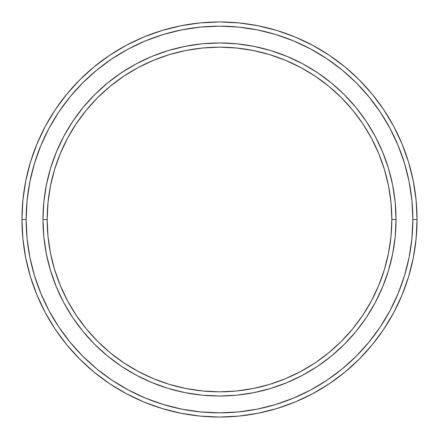 <?xml version="1.0" encoding="UTF-8"?>
<svg xmlns="http://www.w3.org/2000/svg" width="439" height="439" viewBox="0 0 439 439"><rect width="100%" height="100%" fill="white"/><g stroke="black" fill="none" stroke-linecap="round" stroke-linejoin="round"><path stroke-width="0.66" d="M42.967 219.5L47.171 219.5A172.329 172.329 0 0 1 219.5 47.171A172.329 172.329 0 0 1 391.829 219.5L396.033 219.5A176.533 176.533 0 0 0 219.5 42.967A176.533 176.533 0 0 0 42.967 219.5A176.533 176.533 0 0 1 219.5 42.967A176.533 176.533 0 0 1 396.033 219.5A176.533 176.533 0 0 1 219.5 396.033A176.533 176.533 0 0 1 42.967 219.5L43.818 202.198L46.358 185.06L50.567 168.252L56.406 151.943L63.809 136.282L72.715 121.422L83.037 107.506L94.67 94.67L107.506 83.037L121.422 72.715L136.282 63.809L151.943 56.406L168.252 50.567L185.06 46.358L202.198 43.818L219.5 42.967L236.802 43.818L253.94 46.358L270.748 50.567L287.057 56.406L302.718 63.809L317.578 72.715L331.494 83.037L344.33 94.67L355.963 107.506L366.285 121.422L375.191 136.282L382.594 151.943L388.433 168.252L392.642 185.06L395.182 202.198L396.033 219.5L395.182 236.802L392.642 253.94L388.433 270.748L382.594 287.057L375.191 302.718L366.285 317.578L355.963 331.494L344.33 344.33L331.494 355.963L317.578 366.285L302.718 375.191L287.057 382.594L270.748 388.433L253.94 392.642L236.802 395.182L219.5 396.033L202.198 395.182L185.06 392.642L168.252 388.433L151.943 382.594L136.282 375.191L121.422 366.285L107.506 355.963L94.67 344.33L83.037 331.494L72.715 317.578L63.809 302.718L56.406 287.057L50.567 270.748L46.358 253.94L43.818 236.802L42.967 219.5A176.533 176.533 0 0 0 219.5 396.033A176.533 176.533 0 0 0 396.033 219.5L391.829 219.5L391.001 202.609L388.52 185.878L384.41 169.476L378.714 153.551L371.482 138.263L362.79 123.76L352.715 110.173L341.355 97.645L328.827 86.285L315.24 76.21L300.737 67.518L285.449 60.286L269.524 54.59L253.122 50.48L236.391 47.999L219.5 47.171L202.609 47.999L185.878 50.48L169.476 54.59L153.551 60.286L138.263 67.518L123.76 76.21L110.173 86.285L97.645 97.645L86.285 110.173L76.21 123.76L67.518 138.263L60.286 153.551L54.59 169.476L50.48 185.878L47.999 202.609L47.171 219.5L47.999 236.391L50.48 253.122L54.59 269.524L60.286 285.449L67.518 300.737L76.21 315.24L86.285 328.827L97.645 341.355L110.173 352.715L123.76 362.79L138.263 371.482L153.551 378.714L169.476 384.41L185.878 388.52L202.609 391.001L219.5 391.829L236.391 391.001L253.122 388.52L269.524 384.41L285.449 378.714L300.737 371.482L315.24 362.79L328.827 352.715L341.355 341.355L352.715 328.827L362.79 315.24L371.482 300.737L378.714 285.449L384.41 269.524L388.52 253.122L391.001 236.391L391.829 219.5A172.329 172.329 0 0 1 219.5 391.829A172.329 172.329 0 0 1 47.171 219.5L42.967 219.5M21.95 219.5L26.153 219.5A193.347 193.347 0 0 1 219.5 26.153A193.347 193.347 0 0 1 412.847 219.5L417.05 219.5A197.55 197.55 0 0 0 219.5 21.95A197.55 197.55 0 0 0 21.95 219.5A197.55 197.55 0 0 1 219.5 21.95A197.55 197.55 0 0 1 417.05 219.5A197.55 197.55 0 0 1 219.5 417.05A197.55 197.55 0 0 1 21.95 219.5L22.899 200.135L25.747 180.961L30.456 162.156L36.986 143.899L45.277 126.377L55.243 109.745L66.794 94.176L79.81 79.81L94.176 66.794L109.745 55.243L126.377 45.277L143.899 36.986L162.156 30.456L180.961 25.747L200.135 22.899L219.5 21.95L238.865 22.899L258.039 25.747L276.844 30.456L295.101 36.986L312.623 45.277L329.255 55.243L344.824 66.794L359.19 79.81L372.206 94.176L383.757 109.745L393.723 126.377L402.014 143.899L408.544 162.156L413.253 180.961L416.101 200.135L417.05 219.5L416.101 238.865L413.253 258.039L408.544 276.844L402.014 295.101L393.723 312.623L383.757 329.255L372.206 344.824L359.19 359.19L344.824 372.206L329.255 383.757L312.623 393.723L295.101 402.014L276.844 408.544L258.039 413.253L238.865 416.101L219.5 417.05L200.135 416.101L180.961 413.253L162.156 408.544L143.899 402.014L126.377 393.723L109.745 383.757L94.176 372.206L79.81 359.19L66.794 344.824L55.243 329.255L45.277 312.623L36.986 295.101L30.456 276.844L25.747 258.039L22.899 238.865L21.95 219.5A197.55 197.55 0 0 0 219.5 417.05A197.55 197.55 0 0 0 417.05 219.5L412.847 219.5L411.914 200.546L409.132 181.779L404.522 163.374L398.129 145.512L390.019 128.358L380.262 112.082L368.958 96.843L356.216 82.784L342.157 70.042L326.918 58.738L310.642 48.981L293.488 40.871L275.626 34.478L257.221 29.868L238.454 27.086L219.5 26.153L200.546 27.086L181.779 29.868L163.374 34.478L145.512 40.871L128.358 48.981L112.082 58.738L96.843 70.042L82.784 82.784L70.042 96.843L58.738 112.082L48.981 128.358L40.871 145.512L34.478 163.374L29.868 181.779L27.086 200.546L26.153 219.5L27.086 238.454L29.868 257.221L34.478 275.626L40.871 293.488L48.981 310.642L58.738 326.918L70.042 342.157L82.784 356.216L96.843 368.958L112.082 380.262L128.358 390.019L145.512 398.129L163.374 404.522L181.779 409.132L200.546 411.914L219.5 412.847L238.454 411.914L257.221 409.132L275.626 404.522L293.488 398.129L310.642 390.019L326.918 380.262L342.157 368.958L356.216 356.216L368.958 342.157L380.262 326.918L390.019 310.642L398.129 293.488L404.522 275.626L409.132 257.221L411.914 238.454L412.847 219.5A193.347 193.347 0 0 1 219.5 412.847A193.347 193.347 0 0 1 26.153 219.5L21.95 219.5"/></g></svg>
